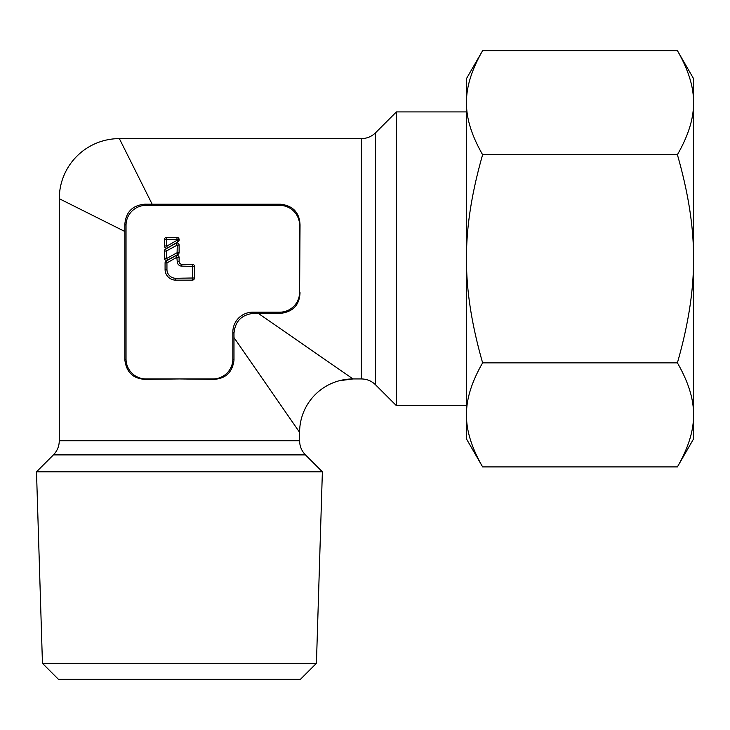 <?xml version="1.0" encoding="UTF-8"?>
<svg xmlns="http://www.w3.org/2000/svg" width="730" height="730" viewBox="0 0 730 730"><rect width="100%" height="100%" fill="white"/><g stroke="black" fill="none" stroke-linecap="round" stroke-linejoin="round"><path stroke-width="1.09" d="M466.525 111.909L396.399 111.909L375.567 132.75L375.567 384.81L396.399 405.643L466.525 405.643M300.413 679.347L316.428 663.342L322.377 471.808L305.469 454.899L53.418 454.899L36.5 471.808L42.45 663.342L58.464 679.347L300.413 679.347M233.992 360.136C232.395 372.473 225.506 378.888 213.315 379.372L179.434 378.943L212.895 378.943A20.184 20.029 45 0 0 232.843 358.987L233.992 360.136L233.992 337.579L299.601 432.352L299.601 440.738L59.276 440.738L59.276 198.697L78.977 208.552M232.843 358.987L232.843 332.132A20.184 20.029 -135 0 1 252.799 312.185L279.654 312.185A20.184 20.029 45 0 0 299.601 292.237L299.601 225.324A20.184 20.029 -45 0 0 279.654 205.376L145.982 205.376A20.184 20.029 -135 0 0 126.034 225.324L126.034 358.987A20.184 20.029 135 0 0 145.982 378.943L179.434 378.943L145.553 379.372C133.353 378.87 126.463 372.464 124.885 360.136L124.885 231.501L59.276 198.697A60.079 60.079 -45 0 1 119.355 138.618L361.405 138.618L361.405 378.943L353.01 378.943L339.34 380.722M279.654 205.376L280.795 204.227L152.168 204.227L119.355 138.618M280.795 204.227C293.122 205.805 299.528 212.695 300.03 224.895L299.601 292.237M300.03 292.657C299.528 304.857 293.122 311.746 280.795 313.334L258.238 313.334L353.01 378.943L339.514 380.677M139.868 179.644L142.122 184.152M233.992 337.579L233.983 333.272C235.142 321.154 241.794 314.511 253.93 313.325L258.238 313.334M164.423 239.549L164.423 245.964A2.135 2.135 0 0 0 167.617 247.817L178.029 241.867A2.135 2.135 0 0 0 179.115 240.015L179.115 239.549A2.135 2.135 0 0 0 176.97 237.414L166.559 237.414A2.135 2.135 0 0 0 164.423 239.549L177.244 239.549L177.107 240.252L166.696 246.192L166.294 239.549M164.423 251.038L164.423 258.247A2.135 2.135 0 0 0 167.59 260.117L178.011 254.35A2.135 2.135 0 0 0 179.115 252.48L179.115 245.088A2.135 2.135 0 0 0 175.912 243.236L165.5 249.176A2.135 2.135 0 0 0 164.423 251.038L166.294 251.038L177.244 245.088L177.107 252.717L166.686 258.475L166.294 251.038M165.08 262.919A2.135 2.135 0 0 1 166.185 261.048L175.939 255.646A2.135 2.135 0 0 1 179.115 257.517L179.115 261.586A2.674 2.674 0 0 0 181.779 264.251L192.319 264.251A2.135 2.135 0 0 1 194.454 266.386L194.454 278.002A2.135 2.135 0 0 1 192.319 280.137L175.757 280.137A10.685 10.685 0 0 1 165.08 269.461L165.08 262.919L166.942 262.919L166.942 269.461A8.815 8.815 0 0 0 175.757 278.276L192.583 278.002L192.583 266.386L181.779 266.121A4.535 4.535 0 0 1 177.244 261.586L176.843 257.279L166.942 262.919M126.034 225.324L124.857 224.146C125.952 211.946 132.605 205.294 144.805 204.19L152.168 204.227M124.857 224.146L124.885 231.501L118.716 228.417M299.601 432.352A53.409 53.409 135 0 1 353.01 378.943M322.377 471.808L36.5 471.808M316.428 663.342L42.45 663.342M396.399 405.643L396.399 111.909M466.525 439.022L482.621 466.908C471.58 447.654 466.214 430.308 466.525 414.877C466.214 399.438 471.58 382.1 482.621 362.846C471.58 324.33 466.214 289.646 466.525 258.776C466.214 227.915 471.58 193.222 482.621 154.714C471.58 135.461 466.214 118.114 466.525 102.684C466.214 87.244 471.58 69.907 482.621 50.653L466.525 78.53L466.525 439.022M677.404 50.653L693.5 78.53L693.5 102.684C693.81 118.114 688.445 135.461 677.404 154.714C688.445 193.222 693.81 227.915 693.5 258.776C693.81 289.646 688.445 324.33 677.404 362.846C688.445 382.1 693.81 399.438 693.5 414.877C693.81 430.308 688.445 447.654 677.404 466.908L693.5 439.022L693.5 102.684C693.81 87.244 688.445 69.907 677.404 50.653L482.621 50.653M677.404 154.714L482.621 154.714M677.404 362.846L482.621 362.846M677.404 466.908L482.621 466.908M53.418 454.899L53.409 454.899C57.241 450.957 59.194 446.24 59.276 440.738L59.276 440.738M279.654 312.185L280.795 313.334M253.93 313.325L252.799 312.185M165.08 269.461L166.942 269.461M166.185 261.048L167.088 262.681M175.939 255.646L176.843 257.279M179.115 257.517L177.244 257.517M179.115 261.586L177.244 261.586M181.779 264.251L181.779 266.121M192.319 264.251L192.319 266.121M194.454 266.386L192.583 266.386M194.454 278.002L192.583 278.002M192.319 280.137L192.319 278.276M175.757 280.137L175.757 278.276M166.559 237.414L166.559 239.285M176.97 237.414L176.97 239.285M179.115 239.549L177.244 239.549M179.115 240.015L177.244 240.015M178.029 241.867L177.107 240.252M167.617 247.817L166.696 246.192M164.423 245.964L166.294 245.964M165.5 249.176L166.431 250.801M175.912 243.236L176.843 244.851M179.115 245.088L177.244 245.088M179.115 252.48L177.244 252.48M178.011 254.35L177.107 252.717M167.59 260.117L166.686 258.475M164.423 258.247L166.294 258.247M145.982 205.376L144.805 204.19M126.034 358.987L124.885 360.136M233.983 333.272L232.843 332.132M361.405 378.943C366.898 379.025 371.616 380.978 375.567 384.81M299.601 440.738C299.683 446.24 301.636 450.957 305.469 454.899M375.567 132.75C371.616 136.583 366.898 138.536 361.405 138.618"/></g></svg>
